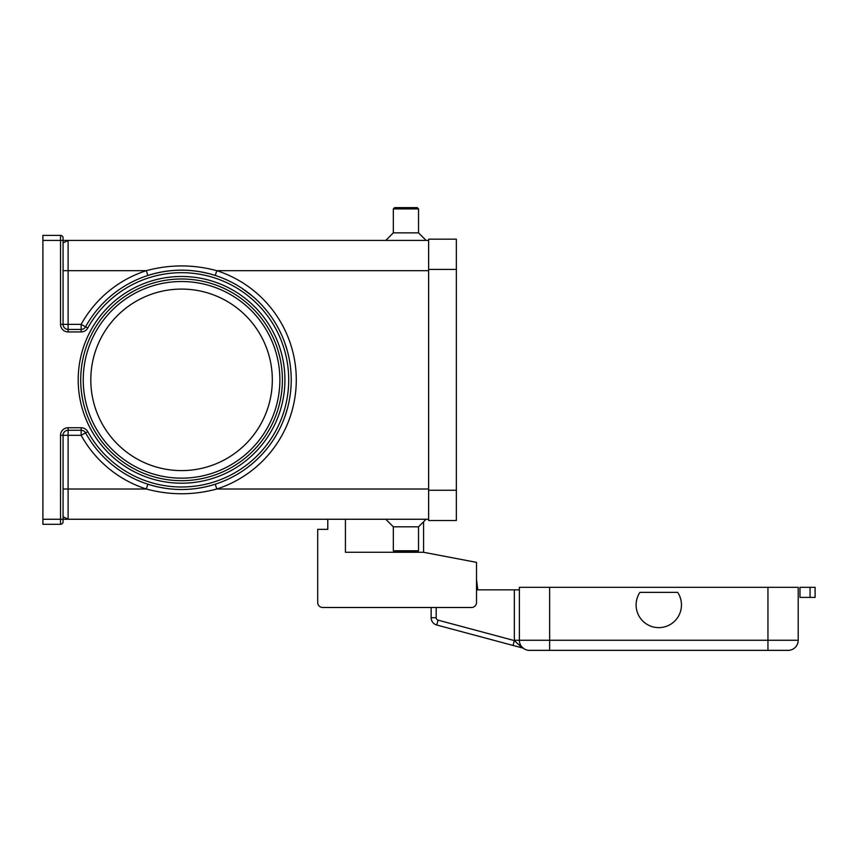 <?xml version="1.0" encoding="UTF-8"?>
<svg xmlns="http://www.w3.org/2000/svg" width="858" height="858" viewBox="0 0 858 858"><rect width="100%" height="100%" fill="white"/><g stroke="black" fill="none" stroke-linecap="round" stroke-linejoin="round"><path stroke-width="1.29" d="M813.62 597.404L815.1 597.404L815.1 587.322L799.978 587.322L799.978 597.404L813.62 597.404M815.1 587.322L815.1 597.404M549.635 650.353L788.127 650.353A10.082 10.082 0 0 0 798.208 640.261L549.635 640.261L549.635 650.353L529.461 650.353L549.635 650.353M519.38 589.843L514.339 589.843L514.339 640.261A15.122 15.122 0 0 0 514.339 640.583L522.318 647.94A5.041 3.958 -75 0 1 519.723 644.937L523.83 648.627M522.318 647.94L513.041 645.452L514.339 640.583L438.052 620.141L436.743 625.01L513.041 645.452L436.743 625.01A7.561 7.561 0 0 1 431.145 617.706L431.145 607.496L431.145 617.706A7.561 7.561 0 0 0 436.743 625.01M677.659 592.363A22.694 22.694 0 0 1 646.192 623.83A22.694 22.694 0 0 1 639.929 592.363L677.659 592.363M426.104 519.251L418.532 526.812L418.532 550.772L417.278 552.026L394.583 552.026L393.329 550.772L393.329 526.812L385.768 519.251M418.532 550.772L393.329 550.772M418.532 526.812L393.329 526.812M426.104 240.422L418.532 232.861L418.532 208.912L417.278 207.647L394.583 207.647L393.329 208.912L393.329 232.861L385.768 240.422M287.323 350.847L284.953 343.286L287.323 350.847M272.318 379.837A90.755 90.755 0 0 0 181.564 289.082A90.755 90.755 0 0 0 90.798 379.837A90.755 90.755 0 0 0 181.564 470.602A90.755 90.755 0 0 0 272.318 379.837M282.4 379.837A100.847 100.847 0 0 0 181.564 279A100.847 100.847 0 0 0 80.716 379.837A100.847 100.847 0 0 1 181.564 279A100.847 100.847 0 0 1 282.4 379.837A100.847 100.847 0 0 1 181.564 480.684A100.847 100.847 0 0 1 80.716 379.837A100.847 100.847 0 0 1 181.564 279A100.847 100.847 0 0 1 282.4 379.837M64.543 327.938A5.041 5.041 0 0 1 63.074 324.378L68.114 324.378L68.114 331.939L81.145 331.939L81.145 324.378L87.773 328.035A107.143 107.143 0 0 1 288.706 379.837A107.143 107.143 0 0 1 87.773 431.649L81.145 435.306L81.145 430.266L68.114 430.266L81.145 430.266A5.041 5.041 0 0 1 85.564 432.861A109.663 109.663 0 0 0 291.227 379.837A109.663 109.663 0 0 0 85.564 326.812A5.041 5.041 0 0 1 81.145 329.418L68.114 329.418A5.041 5.041 0 0 1 63.074 324.378L63.074 237.902A2.52 2.52 0 0 0 62.334 236.122A2.52 2.52 0 0 1 63.074 237.902L63.074 238.245M246.278 291.312L251.523 295.399M60.543 324.378L63.074 324.378L63.074 240.422L60.543 240.422L60.543 235.382A2.52 2.52 0 0 1 62.334 236.122A2.52 2.52 0 0 0 60.543 235.382L42.9 235.382L42.9 240.422L60.543 240.422L60.543 324.378A7.561 7.561 0 0 0 68.114 331.939M428.625 489.006L216.795 489.006L215.251 484.202C192.825 491.259 170.356 491.259 147.866 484.202L146.321 489.006L68.114 489.006L68.114 435.306L81.145 435.306A114.704 114.704 0 0 0 146.321 489.006C169.841 495.334 193.34 495.334 216.795 489.006A114.704 114.704 0 0 0 216.795 270.678L215.251 275.472C192.76 268.415 170.292 268.415 147.866 275.472L146.321 270.678C169.777 264.35 193.275 264.35 216.795 270.678L428.625 270.678M87.773 431.649A7.561 7.561 0 0 0 81.145 427.734L68.114 427.734A7.561 7.561 0 0 0 60.543 435.306L60.543 519.251L42.9 519.251L42.9 524.292L60.543 524.292A2.52 2.52 0 0 0 63.074 521.771L63.074 435.306A5.041 5.041 0 0 1 68.114 430.266L68.114 435.306L63.074 435.306A5.041 5.041 0 0 1 64.543 431.735M60.543 524.292L60.543 519.251L63.074 519.251L63.074 521.439M428.625 519.251L68.114 519.251L68.114 489.006L63.074 489.006M63.074 519.251L68.114 519.251L63.074 516.731M428.625 240.422L68.114 240.422L63.074 242.943M63.074 270.678L68.114 270.678L68.114 240.422L63.074 240.422M42.9 519.251L42.9 240.422M251.523 464.285L246.278 468.371L251.523 464.285M287.323 408.826L284.953 416.398L287.323 408.826M252.123 295.892L241.988 288.32M418.532 232.861L393.329 232.861M418.532 208.912L393.329 208.912M477.777 589.843L476.522 579.6L476.522 562.365L476.522 602.445A5.041 5.041 0 0 1 471.482 607.496L322.737 607.496A5.041 5.041 0 0 1 317.696 602.445L317.696 529.343L327.777 529.343L327.777 519.251M476.522 589.843L514.339 589.843M767.953 587.322L767.953 650.353L788.127 650.353A10.082 10.082 0 0 0 798.208 640.261L798.208 587.322L519.38 587.322L519.38 640.261A10.082 10.082 0 0 0 529.461 650.353A10.082 10.082 0 0 1 519.38 640.261L514.339 640.261M798.208 587.322L798.208 640.261A10.082 10.082 0 0 1 788.127 650.353A10.082 10.082 0 0 0 795.259 647.393M428.625 269.412L428.625 520.516L456.349 520.516L456.349 239.167L428.625 239.167L428.625 269.412L456.349 269.412M431.145 607.496L322.737 607.496M423.584 521.771L423.584 552.284L345.431 552.284L345.431 519.251M423.584 552.284L476.522 562.365M317.696 602.445L317.696 572.2M810.059 587.322L810.059 597.404M279.88 379.837A98.316 98.316 0 0 0 181.564 281.521A98.316 98.316 0 0 0 83.237 379.837A98.316 98.316 0 0 0 181.564 478.163A98.316 98.316 0 0 0 279.88 379.837M438.052 620.141A2.52 2.52 0 0 1 436.186 617.706L431.145 617.706M436.186 617.706L436.186 607.496M78.196 379.837A103.368 103.368 0 0 0 181.564 483.204A103.368 103.368 0 0 0 284.92 379.837A103.368 103.368 0 0 0 181.564 276.48A103.368 103.368 0 0 0 78.196 379.837M85.564 432.861A109.663 109.663 0 0 0 291.227 379.837A109.663 109.663 0 0 0 278.947 329.418M85.564 326.812A5.041 5.041 0 0 1 83.709 328.721M81.145 427.734L81.145 430.266A5.041 5.041 0 0 1 83.709 430.963M62.334 523.562A2.52 2.52 0 0 0 63.074 521.771M60.543 435.306L63.074 435.306M68.114 427.734L68.114 430.266M62.334 236.122A2.52 2.52 0 0 1 63.074 237.902M81.145 331.939A7.561 7.561 0 0 0 87.773 328.035M68.114 324.378L68.114 270.678L146.321 270.678A114.704 114.704 0 0 0 81.145 324.378L68.114 324.378M549.635 587.322L549.635 640.261L519.38 640.261M428.625 490.261L456.349 490.261"/></g></svg>
